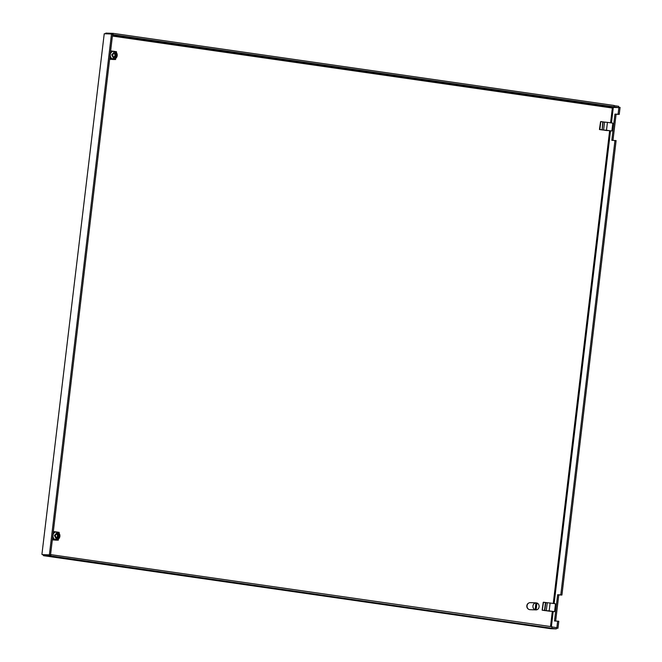 <?xml version="1.0" encoding="UTF-8"?>
<svg xmlns="http://www.w3.org/2000/svg" width="662" height="662" viewBox="0 0 662 662"><rect width="100%" height="100%" fill="white"/><g stroke="black" fill="none" stroke-linecap="round" stroke-linejoin="round"><path stroke-width="0.99" d="M604.878 122.139L600.964 121.576M547.565 602.784L543.651 602.221M550.652 628.685L43.56 555.699L42.989 554.723M112.49 35.384L612.921 107.418L612.598 107.807M105.175 33.787L105.87 33.1L113.119 33.357L614.187 105.481L614.03 106.789L112.962 34.672L113.119 33.357M41.929 554.268L104.232 33.754L41.929 554.268M607.302 130.629L599.441 129.495L599.863 129.529L600.798 121.659L599.623 129.504M600.955 121.676L606.144 122.247M113.144 59.448L109.644 59.232M55.831 540.101L52.331 539.886M549.99 611.274L542.699 610.232M543.643 602.329L548.831 602.9M552.009 626.947L556.485 627.593L556.328 628.9L50.8 555.956L43.56 555.699L43.667 554.781M556.328 628.9L550.759 628.701M479.147 618.234L483.136 618.374L471.857 617.183L479.147 618.234L479.197 617.812M118.117 566.267L129.396 567.458L118.117 566.267M612.979 140.369L616.09 114.278L619.243 114.385L620.079 107.401L618.531 107.219M555.666 621.022L558.778 594.923L561.93 595.039L616.115 140.609L611.812 140.327L614.94 114.112L618.093 114.22L618.92 107.236M556.411 628.188L557.967 628.246L558.802 621.254L554.499 620.981L557.627 594.757L560.78 594.873L614.965 140.443M112.408 36.071L612.333 108.03L613.36 107.029M612.921 107.418L618.49 107.616L618.647 106.301L614.162 105.655M105.788 33.812L105.87 33.1M49.377 554.864L42.128 554.599L50.527 555.029L49.377 554.864L111.481 34.01L112.631 34.176L50.527 555.029M104.232 33.754L111.481 34.01M551.868 628.072L552.025 626.765L50.957 554.648L50.8 555.956M125.408 567.317L125.457 566.895M557.967 628.246L556.428 628.064M619.243 114.385L618.093 114.22M616.09 114.278L614.94 114.112M561.93 595.039L560.78 594.873M558.778 594.923L557.627 594.757M556.816 628.081L557.652 621.088M618.49 107.616L614.03 106.789M541.359 96.52L541.301 96.95L534.011 95.899L545.298 97.091L541.301 96.95M180.279 44.983L191.558 46.175L180.279 44.983M187.619 45.612L187.561 46.034M52.521 538.264L54.234 539.596L55.393 539.638A3.964 3.484 -87.9 0 1 52.977 535.343A3.964 3.484 -87.9 0 1 56.32 531.884L53.192 532.645M55.393 539.638L56.138 538.727L54.416 535.484L56.833 532.836L56.32 531.884M56.369 537.718L57.702 536.071L56.8 534.102L57.851 534.143L58.744 536.104L57.42 537.751L56.22 537.991M52.861 539.803L55.434 540.002M59.092 533.258L59.199 532.364L57.743 532.157M56.833 532.025L56.361 531.958M55.682 531.859L53.324 531.52M56.998 540.167L55.426 540.126M52.389 539.381L57.437 540.2M53.928 539.762L52.364 539.571M58.397 539.091L58.256 540.233M56.386 532.008L57.47 532.049A3.964 3.484 -87.9 0 1 59.886 536.336A3.964 3.484 -87.9 0 1 56.543 539.803L55.401 539.621M56.138 538.727L56.27 537.585C54.954 536.179 55.103 534.97 56.7 533.977L56.833 532.836M57.47 532.049L57.851 534.143M56.543 539.803L57.42 537.751M57.983 533.001L59.704 536.245L57.288 538.893M551.901 611.266L549.311 611.034L551.901 611.266M554.557 611.655L555.501 603.794L550.122 603.016L549.179 610.885L554.557 611.655L544.421 610.438M549.179 610.885L544.404 610.554M546.299 610.621L547.234 602.759L550.122 603.016M547.234 602.759L545.769 602.701M542.691 610.306L544.818 610.447L545.786 602.577L543.245 602.288L542.31 610.157L543.485 602.312M542.128 610.149L543.245 602.288M545.471 602.528L544.528 610.397L545.786 602.577M544.528 610.397L542.55 610.174M609.214 130.621L606.624 130.381L609.214 130.621M611.878 131.01L612.813 123.14L607.435 122.362L606.491 130.232L611.878 131.01L601.733 129.785M606.491 130.232L601.717 129.901M603.612 129.975L604.547 122.106L607.435 122.362M604.547 122.106L603.082 122.056M600.004 129.661L602.13 129.793L603.099 121.932L600.798 121.659M599.441 129.495L600.566 121.642M602.784 121.882L602.13 129.793M601.849 129.744L599.863 129.529M113.699 51.355L114.783 51.396A3.964 3.484 -87.9 0 1 117.199 55.691A3.964 3.484 -87.9 0 1 113.856 59.15L112.722 58.976M114.783 51.396L117.025 55.591L113.856 59.15M115.304 52.356L115.163 53.49L114.03 53.175M109.834 57.611L111.547 58.943L112.705 58.984L113.45 58.074L112.689 54.971L114.145 52.19L113.632 51.231L110.504 51.992M110.173 59.158L112.755 59.357M111.241 59.117L109.685 58.918M114.311 59.506L112.739 59.481M114.311 59.522L114.749 59.547L114.311 59.522M109.702 58.736L114.749 59.547M116.404 52.604L116.512 51.719L115.056 51.504M114.145 51.371L113.674 51.305M112.995 51.206L110.645 50.866M115.569 59.58L115.709 58.446M113.533 57.337L114.733 57.106L114.6 58.239M112.705 58.984A3.964 3.484 -87.9 0 1 110.289 54.698A3.964 3.484 -87.9 0 1 113.632 51.231M113.682 57.064C115.279 56.071 115.428 54.863 114.112 53.448M115.163 53.49C116.479 54.905 116.33 56.113 114.733 57.106M113.45 58.074L111.729 54.83L114.145 52.19M528.442 609.131A3.302 2.905 -87.9 0 1 528.657 603.09M535.723 602.842A3.525 3.095 92.1 0 1 536.51 602.983L536.932 602.999A3.525 3.095 -87.9 0 1 539.091 606.814A3.525 3.095 -87.9 0 1 536.112 609.901L535.69 609.884A3.525 3.095 92.1 0 1 535.475 609.884L530.014 609.685A3.525 3.095 92.1 0 1 527.068 605.722A3.525 3.095 92.1 0 1 530.262 602.643L535.723 602.842A3.525 3.095 92.1 0 0 535.517 602.842L535.93 602.859A3.525 3.095 -87.9 0 0 532.951 605.937A3.525 3.095 -87.9 0 0 535.111 609.752L535.93 602.859M535.111 609.752L534.689 609.735A3.525 3.095 92.1 0 0 535.475 609.884M536.932 602.999L536.112 609.901M536.51 602.983L535.69 609.884M612.333 108.03L610.587 122.727M609.611 130.886L553.267 603.38M552.298 611.539L550.511 626.55M613.31 107.426L611.473 122.859M610.505 130.968L554.16 603.504M553.192 611.622L551.396 626.674M550.71 628.693L43.518 555.691M53.97 539.762L52.339 539.828M602.163 129.793L603.099 121.932M111.29 59.117L109.652 59.175"/></g></svg>
